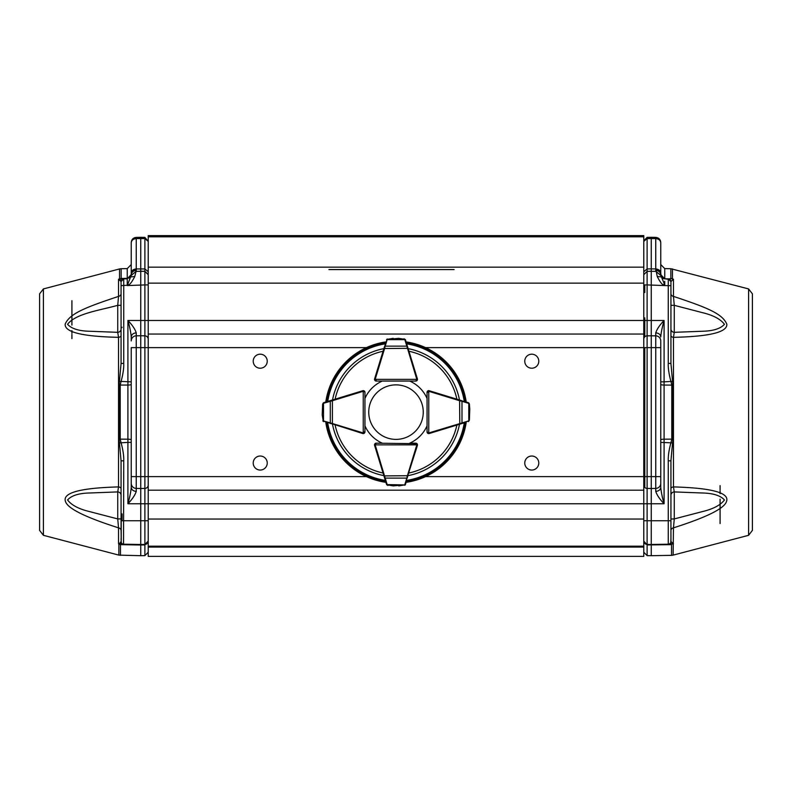 <?xml version="1.0" encoding="UTF-8"?>
<svg xmlns="http://www.w3.org/2000/svg" width="792" height="792" viewBox="0 0 792 792"><rect width="100%" height="100%" fill="white"/><g stroke="black" fill="none" stroke-linecap="round" stroke-linejoin="round"><path stroke-width="1.19" d="M131.244 242.788L131.244 242.491C131.541 239.441 133.204 237.739 136.254 237.392L144.886 237.392L148.213 241.382L144.886 238.59L136.244 238.6C133.204 238.877 131.541 240.273 131.244 242.788L131.244 273.131C131.541 270.617 133.204 269.221 136.244 268.943L136.244 269.735C133.224 270.062 131.561 271.557 131.244 274.23L131.244 274.577A4.069 3.802 0 0 1 127.245 278.338L130.601 276.923L127.245 285.585L127.245 278.794L131.244 274.577C131.581 271.864 133.244 270.349 136.244 270.022L136.244 269.735M136.244 237.392L140.748 237.313L140.748 238.521L140.748 237.313L144.886 237.392L144.886 268.933L148.213 271.725M148.213 339.214A3.396 3.396 0 0 0 144.886 335.828L144.886 347.629L140.748 347.629L140.748 488.496L144.886 488.426L144.886 503.771L127.908 503.771C129.7 497.594 130.819 492.099 131.244 487.298C131.541 489.753 133.204 491.119 136.244 491.396C135.085 495.059 132.304 499.188 127.908 503.771L127.908 442.401L131.244 442.401L131.244 487.298L131.244 347.629L140.748 347.629L140.748 335.749L136.244 335.828L136.244 332.848C133.204 333.125 131.541 334.491 131.244 336.956L131.244 340.916A5.089 5.089 0 0 1 136.244 335.828L136.244 476.616L131.244 476.616M136.244 491.396L136.244 488.417L140.748 488.496L140.748 544.5L123.601 544.203L140.748 544.5L140.748 545.005L120.473 544.649L120.473 555.35L120.473 544.649L118.533 543.827L119.681 543.441L118.533 543.827L118.533 527.848C85.813 517.433 68.181 508.771 65.627 501.851C61.816 492.97 79.448 487.991 118.533 486.912A3.396 1.772 180 0 1 121.067 488.634L121.067 495.297A3.396 3.386 -0 0 0 117.731 491.921L89.843 492.98C78.943 493.198 71.518 495.515 67.558 499.96C71.488 505.177 78.923 509.078 89.843 511.662L117.731 518.918L121.067 518.938L121.067 525.363M136.244 270.022L136.085 271.339L144.886 271.329L140.748 271.26L140.748 238.521M131.244 340.916L131.244 336.956C130.809 332.115 129.7 326.621 127.908 320.473L144.886 320.473L144.886 335.828L140.748 335.749L140.748 271.26M148.213 267.161L643.787 267.161L643.787 235.62L148.213 235.62L148.213 347.629L144.886 347.629L144.886 476.616L136.244 476.616L136.244 488.417A5.089 5.089 0 0 1 131.244 483.328M141.263 544.49L144.886 544.431L144.886 520.74L148.213 520.74M148.144 274.012L148.213 274.715L144.886 271.329L148.213 274.448M148.213 284.912L144.886 284.912L144.886 268.933L136.244 268.943L136.254 237.392M148.213 485.031A3.396 3.396 0 0 1 144.886 488.426L144.886 476.616L148.213 476.616L148.213 490.189L643.787 490.189L643.787 556.38L148.213 556.38L148.213 503.771L144.886 503.771L144.886 520.74L121.225 520.74L121.225 542.401A2.713 2.713 180 0 0 123.73 544.203L119.681 543.441L121.067 541.53M148.213 541.035A3.396 3.396 0 0 1 144.886 544.431L147.213 543.441M127.245 285.259L121.067 285.645L121.067 281.576L123.73 278.863L127.245 278.794L120.691 278.913L123.73 278.863L123.73 363.439C123.948 368.171 123.027 374.309 120.968 381.863L120.226 385.06L119.117 385.11L121.067 363.439L121.067 310.583M119.533 381.378L131.244 381.853L131.244 384.407A3.396 0.643 180 0 1 127.908 385.051L120.226 385.06L120.226 439.184L120.968 442.382C123.017 449.816 123.938 455.964 123.73 460.815L121.067 460.815L119.117 439.134L127.908 439.194L127.908 320.473C132.304 325.057 135.085 329.185 136.244 332.848M131.244 439.837L131.244 442.599L131.244 439.837A3.396 0.643 0 0 0 127.908 439.194L127.908 442.401L119.533 442.877M134.759 276.517L130.601 276.923L131.175 275.487L136.085 271.339L134.759 276.517C132.215 281.536 130.116 284.377 128.462 285.051L127.789 283.556M130.601 276.923L131.244 274.873C131.63 272.161 133.294 270.646 136.234 270.349M148.213 541.114L144.886 544.431M643.787 267.161L643.787 320.473L144.886 320.473L144.886 284.912L127.245 285.585M125.265 278.833L119.552 278.645L123.73 278.863L121.849 279.665A2.713 2.713 134.8 0 1 123.73 278.863L121.067 281.576A2.713 2.713 155.7 0 1 123.73 278.863L122.087 279.457M121.156 278.477L127.245 278.338A4.069 3.802 0 0 0 131.244 274.537L131.244 264.686M123.354 544.193L121.542 544.163M121.711 544.163L122.839 544.183M121.186 542.253L121.067 513.662L121.225 520.74L122.186 520.661L121.225 520.74M121.067 293.743A3.396 2.752 180 0 1 118.533 296.396L117.731 305.326L117.731 332.323A3.396 3.386 180 0 0 121.067 328.947L121.067 305.306L117.731 305.326C100.198 310.266 75.695 313.483 67.558 324.294C71.518 328.73 78.943 331.046 89.843 331.264L117.731 332.323L118.533 337.333C82.279 336.541 64.499 332.145 65.172 324.136C69.686 313.662 84.605 307.672 118.533 296.396L118.533 279.21L119.711 278.992L118.533 279.21L121.067 281.576A2.713 2.713 134.8 0 1 121.829 279.685L121.067 281.566L120.275 280.002M121.067 315.176L121.067 285.645M123.73 363.439L121.067 363.439M119.176 543.975L121.067 544.154L120.473 544.649M121.067 531.323L121.067 460.815M121.067 495.297L121.067 518.938M121.067 528.482L121.255 542.48M121.067 335.61L121.067 328.947L121.067 335.61A3.396 1.772 180 0 1 118.533 337.333L118.533 486.912L117.731 491.921L117.731 518.918L118.533 527.848A3.396 2.752 0 0 1 121.067 530.511M121.067 282.15L121.067 305.306M43.402 535.313L43.402 288.932L39.6 293.852L39.6 530.393L43.402 535.313L118.869 555.123L140.748 555.697L140.748 545.005L144.886 544.936L144.886 555.628L148.213 552.232M410.385 269.567L449.232 269.567M328.928 269.567L367.775 269.567M454.123 269.567L337.877 269.567M426.136 269.567L365.864 269.567M660.756 340.916L660.756 347.629L655.756 347.629L655.756 476.616L660.756 476.616L660.756 487.298C661.172 492 662.28 497.485 664.092 503.771C659.696 499.188 656.914 495.059 655.756 491.396C658.796 491.119 660.459 489.753 660.756 487.298L660.756 340.916A5.089 5.089 0 0 0 655.756 335.828L647.113 335.828L647.113 320.473L643.787 320.473L643.787 334.056L148.213 334.056M643.787 334.056L643.787 490.189M538.788 361.211A7.019 7.019 0 0 1 528.264 367.28A7.019 7.019 0 0 1 528.264 355.133A7.019 7.019 0 0 1 538.788 361.211M538.788 463.033A7.019 7.019 0 0 1 528.264 469.112A7.019 7.019 0 0 1 528.264 456.964A7.019 7.019 0 0 1 538.788 463.033M267.241 463.033A7.019 7.019 0 0 1 256.717 469.112A7.019 7.019 0 0 1 256.717 456.964A7.019 7.019 0 0 1 267.241 463.033M267.241 361.211A7.019 7.019 0 0 1 256.717 367.28A7.019 7.019 0 0 1 256.717 355.133A7.019 7.019 0 0 1 267.241 361.211M366.448 347.629L148.213 347.629L148.213 476.616L366.448 476.616M148.213 490.189L148.213 503.771L647.113 503.771L647.113 488.426L651.252 488.496L651.252 476.616L647.113 476.616L647.113 335.828A3.396 3.396 0 0 0 643.787 339.214M643.787 546.193L148.213 546.193M647.113 237.392L647.113 238.59L643.787 241.382L647.113 237.392L651.252 237.313L651.252 238.521L651.252 237.313L647.113 237.392L643.787 240.788L643.787 244.174M670.181 278.893L666.834 278.833M666.735 278.833L664.755 278.794A4.069 4.069 0 0 1 660.835 275.547A4.069 4.069 0 0 0 664.755 278.794L666.755 278.833M660.835 275.537A4.069 4.069 0 0 1 660.756 274.873A4.069 4.069 0 0 0 660.835 275.537M670.933 530.214L670.933 530.511A3.396 2.752 180 0 1 673.467 527.848L673.131 555.123L748.598 535.313L748.598 288.932L670.844 268.726L670.844 278.447L672.448 278.645L668.725 278.863M672.289 278.992L673.467 279.21L672.289 278.992M670.933 282.15L670.933 299.822L670.933 281.576L673.467 279.21L673.467 296.396A3.396 2.752 0 0 1 670.933 293.743M664.726 281.299L664.755 285.585L668.27 285.645L668.27 278.863L670.933 281.576A2.713 2.713 0 0 0 668.27 278.863A2.713 2.713 0 0 1 669.824 279.378M670.933 305.276L674.269 305.326L674.269 332.323L702.158 331.264C713.077 331.026 720.512 328.71 724.442 324.294C720.512 319.067 713.077 315.167 702.158 312.583L674.269 305.326L673.467 296.396C707.385 307.672 722.314 313.662 726.828 324.136C727.501 332.145 709.721 336.541 673.467 337.333L674.269 332.323A3.396 3.386 0 0 1 670.933 328.947L670.933 328.957M670.933 325.443L670.933 335.61A3.396 1.772 180 0 0 673.467 337.333L673.467 486.912C712.553 487.991 730.184 492.97 726.373 501.851C723.819 508.771 706.187 517.433 673.467 527.848L674.269 518.918L702.158 511.662C713.077 509.078 720.512 505.177 724.442 499.96C720.512 495.545 713.077 493.218 702.158 492.98L674.269 491.921L673.467 486.912A3.396 1.772 0 0 0 670.933 488.634L670.933 495.297A3.396 3.386 180 0 1 674.269 491.921L674.269 518.918L670.933 519.047M748.598 535.313L752.4 530.393L752.4 293.852L748.598 288.932M670.933 281.576L670.933 328.284M668.29 280.853L668.28 283.14M660.756 242.887L660.756 242.788C660.459 240.273 658.796 238.877 655.746 238.6L655.746 237.392L651.252 237.313L655.756 237.392L659.211 238.838M657.241 276.517L661.399 276.923L664.211 283.556L663.538 285.051C661.884 284.377 659.786 281.536 657.241 276.517L655.756 268.943C658.796 269.221 660.459 270.617 660.756 273.131L661.399 276.923L664.755 278.794L660.756 274.725M660.756 274.537L660.756 264.686M669.913 279.457L664.755 278.794M670.933 363.439L672.883 385.11L664.092 385.051L664.092 381.853L660.756 381.853L660.756 384.407A3.396 0.643 180 0 0 664.092 385.051L664.092 439.194L672.883 439.134L670.933 460.815L668.27 460.815C668.062 455.945 668.983 449.807 671.032 442.382L671.774 439.184L671.774 385.06L671.032 381.863C668.973 374.309 668.052 368.171 668.27 363.439L670.933 363.439L670.933 302.455M670.933 329.561L670.933 331.274M670.933 493.762L670.933 494.663M670.933 495.287L670.933 518.938M670.933 521.977L670.933 526.957M673.467 543.827L670.933 541.49L670.933 460.815M670.963 541.758L670.933 531.323M660.756 244.184L660.756 243.174M660.756 273.131L660.756 242.788M655.746 237.392C658.796 237.739 660.459 239.441 660.756 242.491M661.399 276.923L660.825 275.487L655.915 271.339L647.113 271.329L647.113 284.912L664.755 285.585L664.211 283.556M672.467 381.378L664.092 381.853L664.092 320.473C662.191 327.165 661.082 332.66 660.756 336.956C660.459 334.491 658.796 333.125 655.756 332.848C656.914 329.185 659.696 325.057 664.092 320.473L651.252 320.473L651.252 476.616L655.756 476.616L655.756 491.396M660.756 439.689L660.756 442.401L672.467 442.877M672.824 543.975L670.755 544.163L671.527 544.649L647.113 544.936L643.787 541.114M670.814 542.253L670.774 542.401A2.713 2.713 0 0 1 668.27 544.203L672.319 543.441M668.369 544.203L670.784 544.163M660.756 483.328A5.089 5.089 0 0 1 655.756 488.417L651.252 488.496L651.252 520.74L647.113 520.74L647.113 503.771L664.092 503.771L664.092 439.194A3.396 0.643 0 0 0 660.756 439.837M650.737 544.49L668.27 544.203L651.252 544.5L651.252 555.697L647.113 555.628L647.113 544.431L651.252 544.5L651.252 520.74L668.27 520.74L668.27 460.815M670.933 544.154L668.27 544.203L668.27 520.74L670.774 520.74M651.252 238.521L651.252 268.864L655.756 268.943L655.746 238.6L647.113 238.59L647.113 271.329L651.252 271.26L651.252 268.864L647.113 268.933L647.113 271.329L643.787 274.725L647.113 271.329M643.787 284.912L647.113 284.912L647.113 320.473L651.252 320.473L651.252 271.26M425.552 476.616L647.113 476.616L647.113 488.426A3.396 3.396 0 0 1 643.787 485.031M643.787 520.74L647.113 520.74L647.113 544.431A3.396 3.396 0 0 1 643.787 541.035M415.909 450.232L417.404 445.381A1.693 1.693 0 0 0 415.78 443.183L409.692 443.183A33.947 33.947 0 0 0 427.056 425.819L427.056 431.887A1.693 1.693 0 0 0 429.254 433.521A1.693 1.693 0 0 1 428.759 433.59L427.551 433.095L427.056 431.907A1.693 1.693 0 0 0 428.759 433.59L428.759 391.337L427.056 392.357L427.056 398.425A33.947 33.947 0 0 0 409.692 381.061L415.78 381.061A1.693 1.693 0 0 0 417.404 378.873A1.693 1.693 0 0 1 417.463 379.368L416.968 380.566L415.77 381.061A1.693 1.693 0 0 0 417.463 379.368L375.21 379.368L376.23 381.061L375.032 380.566L374.537 379.368A1.693 1.693 0 0 0 376.23 381.061L415.77 381.061L416.79 379.368A1.02 1.02 0 0 0 416.74 379.071L406.821 346.134L385.179 346.134L384.595 348.529L383.942 348.332L387.258 338.976M325.779 402.029A70.943 70.943 0 0 1 385.912 341.906M406.088 341.906A70.943 70.943 0 0 1 466.221 402.029M466.221 422.215A70.943 70.943 0 0 1 406.088 482.338M385.912 482.338A70.943 70.943 0 0 1 325.779 422.215M415.909 374.012L417.404 378.873L416.74 379.071M427.739 392.357A1.02 1.02 0 0 1 428.759 391.337L428.759 390.654A1.693 1.693 0 0 0 427.551 391.149L428.759 390.654A1.693 1.693 0 0 1 429.254 390.733L434.115 392.218L429.254 390.723A1.693 1.693 0 0 0 427.056 392.347L427.551 391.149A1.693 1.693 0 0 0 427.056 392.357L427.056 431.887L428.759 432.907A1.02 1.02 0 0 0 429.056 432.868L461.993 422.948L461.993 401.297L459.588 400.712L459.786 400.069L469.151 403.375M434.115 432.026L429.254 433.521L429.056 432.868M376.091 450.232L374.596 445.381A1.693 1.693 0 0 1 376.22 443.183L376.23 443.183A1.693 1.693 0 0 0 374.537 444.876L375.032 443.678L376.23 443.183L416.968 443.678A1.693 1.693 0 0 0 415.77 443.183L417.463 444.876A1.693 1.693 0 0 0 416.968 443.678L417.463 444.876A1.693 1.693 0 0 1 417.394 445.371L404.742 485.268M357.885 432.026L362.746 433.521A1.693 1.693 0 0 0 364.944 431.907L364.944 425.819A33.947 33.947 0 0 0 382.308 443.183L376.23 443.183L375.21 444.876L416.79 444.876A1.02 1.02 0 0 0 415.77 443.857M376.091 374.012L374.596 378.873A1.693 1.693 0 0 0 376.22 381.061L382.308 381.061A33.947 33.947 0 0 0 364.944 398.425L364.944 392.347A1.693 1.693 0 0 0 362.746 390.723L357.885 392.218M384.526 477.833L385.179 478.111L387.159 484.595L386.516 484.318A1.693 1.693 0 0 0 386.555 484.457L387.951 485.506L386.516 484.318L374.606 445.371A1.693 1.693 0 0 1 374.537 444.876L375.21 444.876A1.02 1.02 0 0 0 375.26 445.173L385.179 478.111L406.821 478.111L407.405 475.715L408.058 475.913M385.496 480.992L385.704 481.685M393.02 485.892L393.228 485.892A0.683 0.683 0 0 0 393.258 485.902L405.237 484.823L398.99 485.892M398.772 485.892A0.683 0.683 0 0 1 398.742 485.902A0.683 0.683 0 0 0 398.772 485.892L405.237 484.823M405.088 485.001L405.445 484.457A1.693 1.693 0 0 0 405.484 484.318L406.504 480.992M386.763 484.823L393.258 485.902A0.683 0.683 0 0 1 393.228 485.892M383.942 475.913L407.405 475.715L416.74 445.173A1.02 1.02 0 0 0 416.79 444.876M387.159 484.595L404.682 484.902L405.484 484.318M404.841 484.595L406.821 478.111L407.474 477.833M464.864 422.631L429.254 433.511M469.389 420.176L468.191 421.611A1.693 1.693 0 0 0 468.329 421.562L469.389 420.176L469.765 409.137M469.389 404.068L469.775 409.355L468.706 402.89M468.884 403.039L468.329 402.683A1.693 1.693 0 0 0 468.191 402.633L464.864 401.613M459.786 424.185L459.588 400.712L429.056 391.377L429.254 390.733L459.786 400.069M468.706 421.354L469.29 420.097M469.775 409.385A0.683 0.683 0 0 0 469.775 409.355L469.29 404.148M468.191 421.611L468.785 420.809L468.785 403.435L468.191 402.633M461.706 423.591L461.993 422.948L468.478 420.958M468.478 403.286L461.993 401.297L461.706 400.653M332.214 400.069L332.412 400.712L323.522 403.286L323.809 402.633A1.693 1.693 0 0 0 323.671 402.683L322.611 404.068L323.809 402.633L362.746 390.733A1.693 1.693 0 0 1 363.241 390.654L364.944 392.357A1.693 1.693 0 0 0 363.241 390.654L364.449 391.149L364.944 392.357L364.944 431.887L364.449 433.095L363.241 433.59A1.693 1.693 0 0 0 364.944 431.887L363.241 433.59A1.693 1.693 0 0 1 362.746 433.511L322.849 420.869M322.611 404.068L322.225 414.869L323.294 421.354L322.235 415.107M322.225 414.889A0.683 0.683 0 0 1 322.225 414.869A0.683 0.683 0 0 0 322.225 414.889L323.294 421.354M323.116 421.205L323.671 421.562A1.693 1.693 0 0 0 323.809 421.611L323.522 420.958L332.412 423.532L332.214 424.185M326.443 422.413L327.136 422.631M323.294 402.89L322.71 404.148M330.294 400.653L330.294 423.591M376.23 380.388A1.02 1.02 0 0 1 375.21 379.368L374.537 379.368A1.693 1.693 0 0 1 374.606 378.873L383.942 348.332M407.474 346.411L406.821 346.134L404.841 339.649L405.484 339.926A1.693 1.693 0 0 0 405.445 339.798L404.049 338.738L405.484 339.926L417.394 378.873M398.98 338.362L398.772 338.352A0.683 0.683 0 0 0 398.742 338.352L386.763 339.422L393.01 338.362M393.228 338.352A0.683 0.683 0 0 1 393.258 338.352A0.683 0.683 0 0 0 393.228 338.352L386.763 339.422M386.912 339.243L386.555 339.798A1.693 1.693 0 0 0 386.516 339.926L387.159 339.649L385.179 346.134L384.526 346.411M405.237 339.422L398.742 338.352A0.683 0.683 0 0 1 398.772 338.352M408.058 348.332L384.595 348.529L375.26 379.071A1.02 1.02 0 0 0 375.21 379.368M396 384.872A27.245 27.245 0 0 0 372.398 425.75A27.245 27.245 0 0 0 419.602 425.75A27.245 27.245 0 0 0 396 384.872M71.914 338.62L71.914 334.481M71.914 333.323L71.914 330.63M71.914 325.086L71.914 300.703M148.213 274.725L144.886 271.329L144.886 268.933M123.73 460.815L123.552 544.203M121.087 541.283L121.255 542.5M127.245 278.338L127.245 268.617L131.244 264.538M122.077 520.661L122.077 513.899M119.117 385.11L119.117 439.134M121.156 278.447L121.156 268.726L127.245 268.617M118.869 555.123L118.869 544.451M119.552 278.645L119.552 268.943L121.156 268.726M643.787 236.818L148.213 236.818M643.787 547.074L148.213 547.074M643.787 283.14L148.213 283.14M655.756 332.848L655.756 347.629L425.552 347.629M643.787 519.047L148.213 519.047M670.844 268.726L664.755 268.617L664.755 278.338A4.069 3.802 -0 0 1 660.756 274.577A5.089 4.604 -0.1 0 0 655.756 270.022M660.756 274.23C660.449 271.557 658.776 270.062 655.756 269.735M670.933 285.645L668.27 285.645L668.27 363.439M672.883 439.134L672.883 385.11M655.766 270.349C658.697 270.636 660.36 272.151 660.756 274.873M660.756 384.407L660.756 381.853M643.787 271.725L647.113 268.933M720.086 485.625L720.086 489.793M720.086 490.753L720.086 493.614M720.086 499.158L720.086 517.235M720.086 517.404L720.086 523.552M672.448 268.943L672.448 278.645M673.131 555.123L671.527 555.35L671.527 544.649M644.787 284.912L644.787 292.555M644.787 317.849L644.787 336.808M644.787 347.629L644.787 487.436M332.511 399.97A64.637 64.637 0 0 1 383.853 348.638M408.147 348.638A64.637 64.637 0 0 1 459.489 399.97M459.489 424.274A64.637 64.637 0 0 1 408.147 475.606M383.853 475.606A64.637 64.637 0 0 1 332.511 424.274M385.318 480.407A69.112 69.112 0 0 1 327.72 422.809M464.28 422.809A69.112 69.112 0 0 1 406.682 480.407M406.682 343.837A69.112 69.112 0 0 1 464.28 401.435M327.72 401.435A69.112 69.112 0 0 1 385.318 343.837M326.66 401.762A70.112 70.112 0 0 1 385.635 342.788M406.365 342.788A70.112 70.112 0 0 1 465.34 401.762M465.34 422.483A70.112 70.112 0 0 1 406.365 481.457M385.635 481.457A70.112 70.112 0 0 1 326.66 422.483M408.949 351.252A62.241 62.241 0 0 1 456.875 399.178M456.875 425.076A62.241 62.241 0 0 1 408.949 473.002M383.051 473.002A62.241 62.241 0 0 1 335.125 425.076M335.125 399.178A62.241 62.241 0 0 1 383.051 351.252M374.606 445.371L375.26 445.173M416.74 445.173L417.394 445.371M364.261 431.887A1.02 1.02 0 0 1 363.241 432.907L363.241 391.337A1.02 1.02 0 0 0 362.944 391.377L332.412 400.712L332.412 423.532L362.944 432.868A1.02 1.02 0 0 0 363.241 432.907M323.522 403.286L323.522 420.958M362.746 390.733L362.944 391.377M362.944 432.868L362.746 433.511M404.841 339.649L387.159 339.649M375.26 379.071L374.606 378.873M148.213 273.26L148.213 271.755M131.244 274.725L131.086 275.863M121.225 542.401L121.067 538.58M121.067 529.521L121.067 528.759M144.886 555.628L140.748 555.697M43.402 288.932L119.552 268.943M122.077 327.264L121.067 328.284L121.067 282.12M664.755 268.617L660.756 264.538M670.933 299.822L670.933 310.583M670.774 542.401L670.933 538.372M643.787 271.755L643.787 273.26M647.113 555.628L643.787 552.232M671.527 555.35L651.252 555.697M376.23 443.183L375.032 443.678M416.968 443.678L415.77 443.183M427.056 431.887L427.551 433.095M427.551 391.149L427.056 392.357M364.944 392.357L364.449 391.149M364.449 433.095L364.944 431.887M415.77 381.061L416.968 380.566M375.032 380.566L376.23 381.061"/></g></svg>
